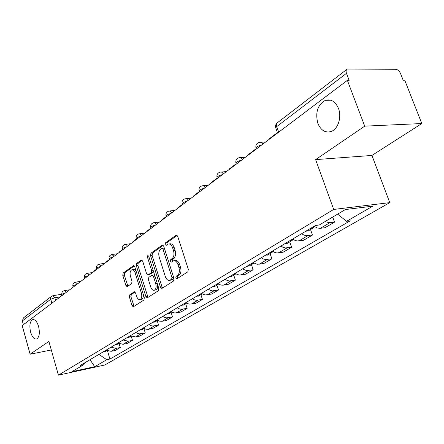 <?xml version="1.0" encoding="UTF-8"?>
<svg xmlns="http://www.w3.org/2000/svg" width="444" height="444" viewBox="0 0 444 444"><rect width="100%" height="100%" fill="white"/><g stroke="black" fill="none" stroke-linecap="round" stroke-linejoin="round"><path stroke-width="0.67" d="M175.807 278.016L176.917 278.832L187.851 271.806L188.306 269.292L177.705 236.347L176.102 235.259L165.462 242.846L165.174 244.583L166.139 245.404L168.165 244.089C170.041 243.651 171.534 244.916 172.644 247.885L173.51 250.594C174.431 254.234 173.976 256.893 172.139 258.563L170.762 259.496L170.468 261.227L171.456 262.071L173.438 260.833C175.358 260.384 176.884 261.677 178.022 264.718L178.899 267.449C179.826 271.112 179.359 273.759 177.5 275.391L176.107 276.29L175.807 278.016M174.337 260.7L175.025 260.6C176.945 260.151 178.477 261.444 179.615 264.48L180.486 267.205C181.413 270.862 180.947 273.51 179.087 275.136L177.694 276.035L177.389 277.761L177.689 278.333M177.178 235.431L167.049 242.635L166.977 244.833M169.097 243.967L169.752 243.878C171.628 243.44 173.127 244.7 174.237 247.669L175.097 250.372C176.018 254.007 175.563 256.66 173.721 258.336L172.35 259.268L172.305 261.516M38.578 326.418C36.969 321.445 34.959 319.197 32.551 319.669C29.848 321.545 29.21 325.724 30.63 332.195C32.218 337.174 34.232 339.438 36.68 338.983C39.377 337.124 40.01 332.933 38.578 326.418M338.45 108.403C335.42 101.51 331.063 98.818 325.385 100.327C317.627 104.801 315.118 112.487 317.86 123.377C320.823 130.325 325.208 133.05 331.002 131.541C337.967 129.348 341.969 117.177 338.45 108.403M129.77 294.805L129.42 297.069L132.029 305.622L133.311 306.81L143.934 300.005L144.311 297.691L134.771 266.8L133.505 265.651L123.116 273.032L122.777 275.308L125.896 285.531L127.145 286.691L131.657 283.622L132.012 281.324L130.436 276.201C129.692 272.993 130.136 270.868 131.763 269.824C133.167 269.514 134.293 270.54 135.148 272.916L141.408 293.212C142.152 296.403 141.725 298.512 140.11 299.539C138.661 299.855 137.496 298.79 136.624 296.348L135.587 292.979L134.304 291.797L129.77 294.805L131.296 294.55L130.941 296.808L134.099 306.321M315.617 159.618L371.939 155.444L421.8 123.543L364.724 126.152L315.617 159.618L333.705 209.44L58.419 375.158L48.89 341.425L30.125 354.212L22.2 325.591L347.38 80.358L349.145 80.353L346.481 73.327L276.717 126.618L275.73 127.811L275.918 128.333M364.724 126.152L347.38 80.358M160.467 287.262L161.855 288.483L173.571 280.98L173.998 278.527L163.747 246.248L162.376 245.071L150.932 253.202L150.544 255.616L160.467 287.262L162.027 287.002L162.626 288.006M158.391 290.726L147.242 297.869L145.904 296.664L136.33 265.695L136.691 263.353L141.392 260.029L142.691 261.183L146.614 273.809L147.941 274.991L151.193 272.799L151.582 270.413L147.447 257.176L147.824 255.439L148.746 256.249L158.791 288.345L158.391 290.726M421.8 123.543L404.762 80.242L403.174 80.247L400.549 73.576C399.339 70.973 397.713 69.536 395.676 69.258L347.219 69.086C346.037 69.858 345.787 71.268 346.481 73.327M371.939 155.444L389.76 202.631L104.801 365.001L58.419 375.158M30.125 354.212L51.31 349.989M23.382 324.703L22.333 320.934L23.404 317.937L51.343 296.464M314.152 226.257L317.255 227.994L320.291 228.338L329.77 222.766L325.002 221.617M329.77 222.766L334.548 222.133L332.706 217.044M320.291 228.338L325.058 227.683L334.548 222.133M310.528 229.554L312.476 235.043L306.049 235.714L303.824 235.048L301.648 233.699M292.735 239.005L294.899 240.332L297.108 240.981L303.513 240.293L312.476 235.043M289.749 241.891L291.619 247.247L285.248 247.968L283.061 247.336L280.924 246.043M272.494 251.06L274.614 252.336L276.795 252.952L283.133 252.214L291.619 247.247M270.08 253.574L271.878 258.802L265.573 259.562L263.414 258.969L261.311 257.714M253.33 262.465L255.417 263.697L257.559 264.28L263.836 263.503L271.878 258.802M251.437 264.646L253.163 269.752L246.925 270.551L244.794 269.985L242.729 268.775M235.159 273.282L237.207 274.475L239.322 275.03L245.532 274.214L253.163 269.752M233.738 275.158L235.398 280.147L229.226 280.98L227.128 280.442L225.102 279.276M217.91 283.555L219.924 284.704L222.006 285.231L228.149 284.388L235.398 280.147M216.911 285.148L218.509 290.026L212.41 290.887L210.345 290.376L208.353 289.249M201.509 293.318L203.491 294.433L205.544 294.933L211.616 294.061L218.509 290.026M200.899 294.655L202.442 299.428L196.409 300.316L194.372 299.828L192.413 298.734M185.903 302.614L187.845 303.69L189.871 304.168L195.871 303.274L202.442 299.428M185.642 303.718L187.129 308.386L181.169 309.296L179.16 308.83L177.234 307.77M171.029 311.466L172.938 312.515L174.93 312.97L180.863 312.054L187.129 308.386M171.084 312.365L172.522 316.933L166.628 317.86L164.652 317.416L162.759 316.389M156.832 319.919L159.501 321.179L162.21 321.273L166.539 320.435L172.522 316.933M157.182 320.618L158.569 325.097L152.753 326.04L150.805 325.613L148.94 324.62M143.279 327.988L145.904 329.209L148.573 329.287L152.858 328.438L158.569 325.097M143.895 328.51L145.238 332.9L139.488 333.855L137.562 333.45L135.731 332.478M130.32 335.703L135.537 336.952L139.771 336.097L145.238 332.9M131.235 336.263L132.478 340.365L128.272 341.225L123.099 340.004M117.915 343.09L123.06 344.289L127.245 343.428L132.478 340.365M119.142 343.789L120.257 347.513L116.1 348.379L111 347.202M106.038 350.161L111.105 351.315L115.24 350.449L120.257 347.513M98.934 354.39L106.765 359.734L94.677 366.716L71.928 371.689L83.716 364.702L80.425 365.406L315.456 225.48L319.369 224.953L345.365 209.54L372.782 206.171L346.553 221.312L337.64 214.125M106.765 359.734L109.929 359.057L350.249 220.818L346.553 221.312M333.705 209.44L389.76 202.631M107.531 350.965L109.929 359.057M83.716 364.702L84.643 362.898M90.027 359.696L94.677 366.716M163.242 245.343L152.497 252.986L152.103 255.394L162.027 287.002M171.673 279.159L171.967 277.445L163.004 249.173L162.043 248.346L160.517 249.406C158.758 251.071 158.325 253.679 159.224 257.231L165.273 276.412C166.389 279.443 167.899 280.741 169.802 280.308L171.673 279.159L173.249 278.904L173.549 277.195L171.967 277.445M162.238 248.318L163.62 248.135L164.58 248.956L173.549 277.195M170.557 280.186L171.811 279.837L170.235 280.092M173.249 278.904L171.811 279.837M142.208 260.306L138.239 263.131L137.873 265.468L148.019 297.38M149.256 274.786L152.753 272.561L153.252 270.657M150.721 286.991C151.62 289.477 152.83 290.554 154.346 290.215C156.049 289.144 156.51 286.974 155.739 283.699L153.446 276.368L151.959 275.247L148.84 277.35L148.457 279.714L150.721 286.991M155.289 290.06L155.905 289.954C157.431 289.083 157.964 287.168 157.498 284.216M154.828 275.685L153.657 274.93L152.342 275.136M135.065 292.041L131.296 294.55M141.087 299.367L141.647 299.273C142.99 298.54 143.517 296.847 143.234 294.194M136.241 271.556C135.37 269.941 134.393 269.286 133.3 269.597L132.373 269.736M134.304 265.928L124.642 272.799L124.298 275.075L127.911 286.186M269.147 139.355L269.009 138.972L277.439 132.612M310.794 228.255L312.887 228.155L314.13 227.056M305.766 231.246L308.441 230.791M315.001 226.873L313.02 226.928M248.734 154.751L248.601 154.379L256.194 148.651M289.771 240.77L291.841 240.648L293.046 239.621M285.02 243.601L287.668 243.129M293.49 239.549L291.875 239.521M229.448 169.297L229.326 168.931L236.153 163.775M269.885 252.614L271.933 252.475L273.099 251.509M265.384 255.289L268.01 254.801M273.116 251.509L271.872 251.426M211.205 183.056L211.089 182.695L217.227 178.061M251.043 263.83L253.069 263.675L254.04 262.965M246.775 266.367L249.373 265.873M253.79 262.798L252.93 262.704M193.923 196.087L193.806 195.737L199.317 191.58M233.167 274.47L235.17 274.303L235.925 273.809M229.115 276.884L231.685 276.373M235.425 273.476L234.959 273.404M177.522 208.458L177.411 208.114L182.345 204.39M216.184 284.582L218.703 284.088M212.332 286.88L214.874 286.358M161.943 220.207L161.832 219.874L166.239 216.544M200.028 294.2L202.303 293.845M196.359 296.387L198.873 295.859M147.119 231.385L147.014 231.058L150.943 228.094M184.637 303.363L186.674 303.119M181.146 305.444L183.633 304.911M133 242.03L132.9 241.714L136.386 239.083M169.969 312.099L171.756 311.943M166.633 314.086L169.092 313.547M119.541 252.186L119.442 251.87L122.522 249.55M155.961 320.435L157.509 320.352M152.775 322.333L155.206 321.795M106.688 261.877L106.593 261.572L109.296 259.529M142.579 328.405L143.878 328.377M139.533 330.219L141.93 329.676M94.406 271.14L94.317 270.84L96.675 269.058M129.776 336.03L130.836 336.036M126.856 337.762L129.232 337.218M82.656 279.998L84.61 278.166M117.516 343.329L118.332 343.356M114.724 344.988L117.066 344.439M71.412 288.483L73.071 286.874M105.766 350.322L106.338 350.36M103.091 351.914L105.406 351.365M60.628 296.614L62.021 295.216M60.218 296.925L54.862 297.785L50.705 299.262L22.333 320.934M55.611 300.394L54.862 297.785L52.886 295.687L51.582 296.265L50.821 297.208L50.583 298.462L51.843 303.235M123.06 344.289L128.272 341.225M135.537 336.952L140.981 333.749M148.573 329.287L154.268 325.94M162.21 321.273L168.165 317.771M176.479 312.881L182.723 309.213M191.436 304.09L197.985 300.244M207.132 294.866L214.002 290.826M223.615 285.176L230.841 280.924M240.948 274.986L248.557 270.513M259.207 264.252L267.221 259.535M278.455 252.936L286.924 247.957M298.79 240.981L307.736 235.72M111.105 351.315L116.1 348.379M261.827 144.877C258.647 145.671 256.699 146.72 255.977 148.03L256.133 148.485M256.327 149.029L255.977 148.03C255.428 145.066 256.593 143.162 259.468 142.324C260.783 141.958 261.866 142.585 262.709 144.211M241.542 160.179C238.472 160.95 236.608 161.938 235.942 163.153L236.08 163.559M222.383 174.625C219.419 175.374 217.632 176.312 217.016 177.439L217.138 177.805M204.268 188.289C201.398 189.016 199.683 189.91 199.112 190.959L199.217 191.286M187.102 201.232C184.327 201.942 182.673 202.786 182.145 203.774L182.24 204.062M170.818 213.514C168.132 214.202 166.539 215.007 166.045 215.934L166.128 216.189M155.35 225.175C152.742 225.852 151.21 226.618 150.749 227.483L150.821 227.717M140.643 236.269C138.106 236.93 136.63 237.662 136.197 238.478L136.258 238.683M126.629 246.836C124.17 247.475 122.738 248.179 122.333 248.945L122.394 249.134M113.276 256.91C110.883 257.537 109.496 258.208 109.119 258.935L109.169 259.102M100.522 266.522C98.196 267.133 96.859 267.782 96.498 268.465L96.542 268.62M88.345 275.713C86.081 276.307 84.776 276.928 84.438 277.578L84.477 277.716M76.69 284.499C74.487 285.081 73.221 285.681 72.899 286.291L72.938 286.419M65.534 292.912C63.387 293.484 62.16 294.056 61.855 294.638L61.888 294.749M236.28 164.141L235.942 163.153C235.42 160.29 236.547 158.453 239.322 157.631C240.57 157.287 241.603 157.914 242.418 159.518M217.349 178.421L217.016 177.439C216.517 174.67 217.61 172.888 220.291 172.094C221.484 171.767 222.466 172.394 223.249 173.97M199.434 191.936L199.112 190.959C198.629 188.278 199.689 186.547 202.292 185.775L203.852 186.003L205.122 187.64M182.456 204.734L182.145 203.774C181.685 201.171 182.712 199.489 185.237 198.734L186.724 198.979L187.951 200.594M166.35 216.883L166.045 215.934C165.601 213.403 166.605 211.771 169.053 211.033L170.479 211.283L171.656 212.881M151.043 228.427L150.749 227.483C150.322 225.03 151.299 223.437 153.679 222.716L155.05 222.977L156.183 224.553M136.486 239.405L136.197 238.478C135.786 236.086 136.741 234.537 139.061 233.833L140.371 234.099L141.458 235.653M122.616 249.867L122.333 248.945C121.939 246.62 122.871 245.11 125.13 244.416L126.39 244.688L127.439 246.226M109.391 259.84L109.119 258.935C108.736 256.665 109.651 255.189 111.849 254.512L114.075 256.305M96.764 269.358L96.498 268.465C96.132 266.256 97.025 264.813 99.173 264.147L101.315 265.928M84.699 278.46L84.438 277.578C84.088 275.419 84.959 274.009 87.057 273.354L89.122 275.125M73.155 287.163L72.899 286.291C72.561 284.188 73.421 282.811 75.469 282.168L77.461 283.916M62.105 295.499L61.855 294.638C61.527 292.579 62.365 291.231 64.374 290.598L66.3 292.335M278.693 132.157L276.717 126.618C276.124 124.709 276.418 123.365 277.6 122.588L346.725 69.464M179.087 275.136L177.5 275.391M180.486 267.205L178.899 267.449M179.615 264.48L178.022 264.718M172.35 259.268L170.762 259.496M173.721 258.336L172.139 258.563M175.097 250.372L173.51 250.594M174.237 247.669L172.644 247.885M167.049 242.635L165.462 242.846M176.795 235.176L176.102 235.259M177.694 276.035L176.107 276.29M152.103 255.394L150.544 255.616M152.497 252.986L150.932 253.202M162.848 245.077L162.21 245.166M164.58 248.956L163.004 249.173M147.447 296.398L145.904 296.664M137.873 265.468L136.33 265.695M138.239 263.131L136.691 263.353M141.808 260.029L141.242 260.112M149.634 274.675L148.08 274.919M152.753 272.561L151.193 272.799M153.108 270.185L151.582 270.413M148.968 256.959L147.447 257.176M157.259 283.45L155.739 283.699M154.967 276.129L153.446 276.368M134.649 291.786L134.182 291.863M142.851 292.968L141.408 293.212M136.591 272.694L135.148 272.916M127.422 285.287L125.896 285.531M124.298 275.075L122.777 275.308M124.642 272.799L123.116 273.032M133.899 265.651L133.361 265.728M133.55 305.35L132.029 305.622M130.941 296.808L129.42 297.069M33.311 319.536L32.551 319.669M330.824 100.216L325.385 100.327M265.673 141.98L260.634 142.258M245.465 157.22L240.354 157.565M226.373 171.617L221.212 172.022M208.308 185.242L203.108 185.703M191.186 198.152L185.969 198.662M174.936 210.406L169.713 210.961M159.496 222.05L154.273 222.649M144.805 233.128L139.594 233.766M130.808 243.684L125.613 244.355M117.46 253.752L112.293 254.451M104.712 263.364L99.573 264.091M92.53 272.549L87.424 273.304M80.875 281.341L75.807 282.112M69.714 289.76L64.685 290.554M277.578 133L275.73 127.811C275.219 125.874 275.702 124.231 277.178 122.894M53.175 295.643L61.777 294.267M176.595 235.126L176.285 235.165M162.659 245.038L162.376 245.071M171.373 280.053L169.802 280.308M149.495 274.747L147.941 274.991M155.905 289.954L154.346 290.215M141.647 299.273L140.11 299.539M307.853 231.141L312.887 228.155M287.085 243.473L291.841 240.648M267.427 255.15L271.933 252.475M248.795 266.211L253.069 263.675M231.113 276.717L235.17 274.303M214.302 286.696L218.159 284.404M198.307 296.192L201.981 294.011M183.072 305.244L186.569 303.163M168.537 313.875L171.773 311.954M154.656 322.122L157.57 320.39M141.386 329.997L144 328.449M128.693 337.54L131.03 336.152M116.533 344.76L118.615 343.523M104.878 351.681L106.721 350.582"/></g></svg>

